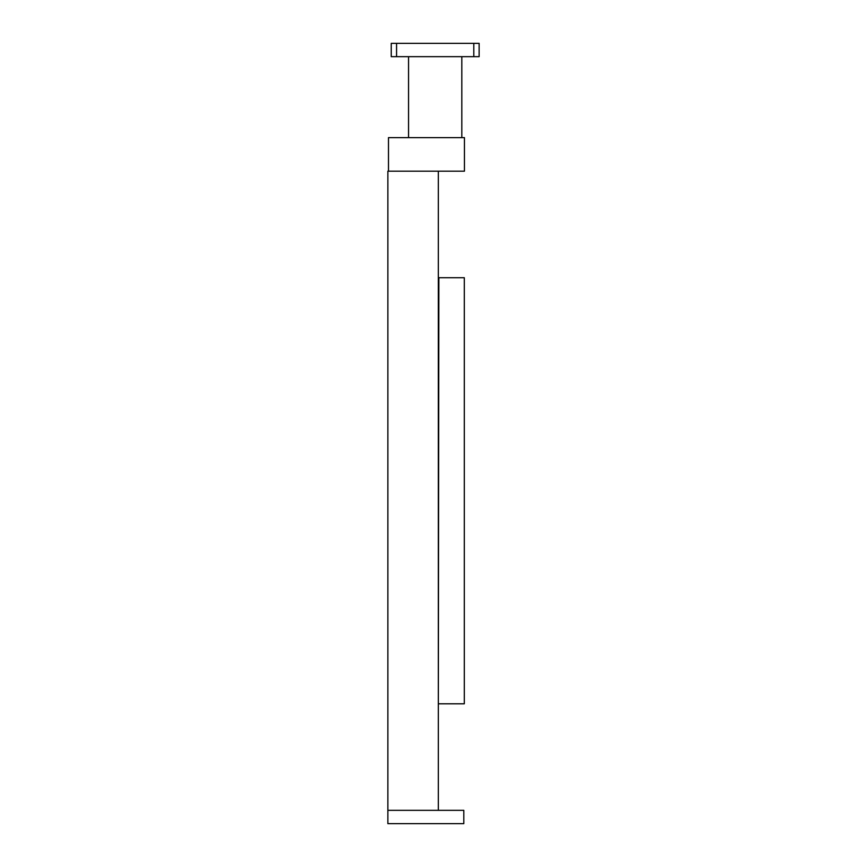 <?xml version="1.0" encoding="UTF-8"?>
<svg xmlns="http://www.w3.org/2000/svg" width="867" height="867" viewBox="0 0 867 867"><rect width="100%" height="100%" fill="white"/><g stroke="black" fill="none" stroke-linecap="round" stroke-linejoin="round"><path stroke-width="1.3" d="M387.874 810.331L438.323 810.331L438.323 171.178L387.874 171.178L387.874 823.65L463.812 823.65L463.812 810.331L387.874 810.331M438.865 703.809L464.3 703.809L464.3 277.711L438.865 277.711L438.323 703.809M438.323 277.711L438.865 277.711M388.492 171.178L464.441 171.178L464.441 137.625L388.492 137.625L388.492 171.178M473.805 56.669L479.126 56.669L479.126 43.35L473.805 43.35L473.805 56.669L391.245 56.669L391.245 43.35L396.566 43.35L396.566 56.669M461.818 56.669L461.818 137.625M408.552 56.669L408.552 137.625M396.566 43.35L473.805 43.35"/></g></svg>
